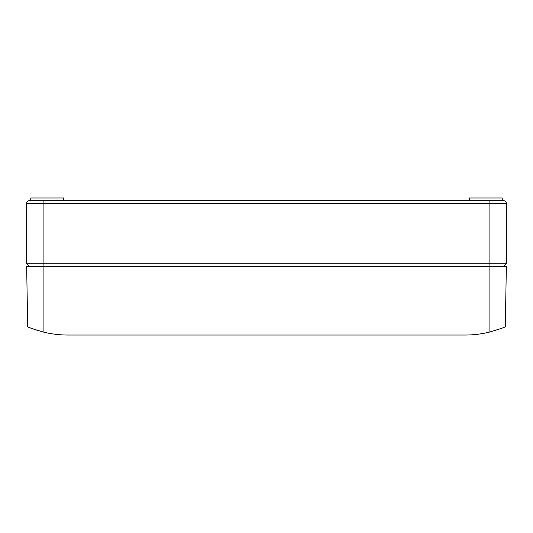 <?xml version="1.0" encoding="UTF-8"?>
<svg xmlns="http://www.w3.org/2000/svg" width="533" height="533" viewBox="0 0 533 533"><rect width="100%" height="100%" fill="white"/><g stroke="black" fill="none" stroke-linecap="round" stroke-linejoin="round"><path stroke-width="0.8" d="M33.599 329.101L43.1 331.979C51.195 334.011 59.416 335.03 67.764 335.03L465.236 335.03C473.584 335.03 481.805 334.011 489.9 331.979L489.9 266.5L506.35 266.5L505.297 326.782C504.578 327.395 499.448 329.127 489.9 331.979L500.54 328.681M501.087 328.481L500.66 328.641M496.709 330.02L497.542 329.747M33.899 329.207L43.1 331.979C33.552 329.127 28.422 327.395 27.703 326.782L26.65 266.5L489.9 266.5L489.9 263.762L26.65 263.762L26.65 203.453A2.738 2.738 0 0 1 29.388 200.714L30.761 200.714L30.761 197.97L63.654 197.97L63.654 200.714M39.175 330.913L35.451 329.74M32.34 328.641L31.913 328.481M469.346 200.714L469.346 197.97L502.239 197.97L502.239 200.714M503.612 266.5L506.35 263.762L506.35 203.453A2.738 2.738 0 0 0 503.612 200.714L29.388 200.714A2.738 2.738 0 0 0 26.65 203.453L26.65 263.762L29.388 266.5M489.9 200.714L489.9 203.453L506.35 203.453L506.35 263.762L489.9 263.762L489.9 203.453L43.1 203.453L43.1 200.714M467.155 200.714L277.466 200.714M65.845 200.714L255.534 200.714M259.644 200.714L261.703 200.714M263.075 200.714L269.238 200.714M270.611 200.714L276.78 200.714M26.65 203.453L43.1 203.453L43.1 331.979"/></g></svg>

